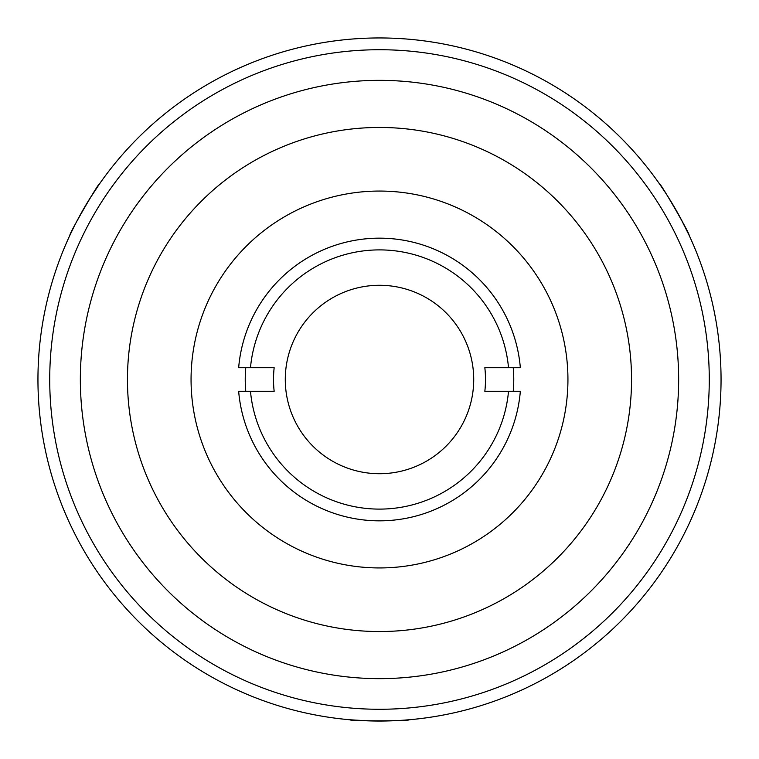 <?xml version="1.0" encoding="UTF-8"?>
<svg xmlns="http://www.w3.org/2000/svg" width="759" height="759" viewBox="0 0 759 759"><rect width="100%" height="100%" fill="white"/><g stroke="black" fill="none" stroke-linecap="round" stroke-linejoin="round"><path stroke-width="1.14" d="M487.828 533.691A188.441 188.441 0 0 1 225.309 487.828A188.441 188.441 0 0 1 271.172 225.309A188.441 188.441 0 0 1 533.691 271.172A188.441 188.441 0 0 1 487.828 533.691M245.755 391.274A134.267 134.267 0 0 1 245.755 367.726M513.245 367.726A134.267 134.267 0 0 1 513.245 391.274M368.314 720.87L350.06 719.779C348.21 721.154 410.733 721.164 408.94 719.779L401.132 720.367M680.728 218.507L688.916 234.863C691.032 235.774 659.77 181.619 659.467 183.858L663.878 190.338M721.05 379.5A341.55 341.55 0 0 1 379.5 721.05A341.55 341.55 0 0 1 37.95 379.5A341.55 341.55 0 0 1 379.5 37.95A341.55 341.55 0 0 1 721.05 379.5M49.724 379.5A329.776 329.776 0 0 0 379.5 709.276A329.776 329.776 0 0 0 709.276 379.5A329.776 329.776 0 0 0 379.5 49.724A329.776 329.776 0 0 0 49.724 379.5M678.65 379.5A299.15 299.15 0 0 1 379.5 678.65A299.15 299.15 0 0 1 80.35 379.5A299.15 299.15 0 0 1 379.5 80.35A299.15 299.15 0 0 1 678.65 379.5M127.455 379.5A252.045 252.045 0 0 1 379.5 127.455A252.045 252.045 0 0 1 631.545 379.5A252.045 252.045 0 0 1 379.5 631.545A252.045 252.045 0 0 1 127.455 379.5M89.467 199.124L99.533 183.858C99.258 181.572 67.997 235.717 70.084 234.863L73.49 227.804M273.506 379.5A105.994 105.994 0 0 1 274.16 367.726L250.479 367.726A129.552 129.552 0 0 1 508.521 367.726L484.84 367.726A105.994 105.994 0 0 1 484.84 391.274L508.521 391.274A129.552 129.552 0 0 1 250.479 391.274L274.16 391.274A105.994 105.994 0 0 1 273.506 379.5M473.72 379.5A94.22 94.22 0 0 0 379.5 285.28A94.22 94.22 0 0 0 285.28 379.5A94.22 94.22 0 0 0 379.5 473.72A94.22 94.22 0 0 0 473.72 379.5M250.479 367.726L238.658 367.726A141.335 141.335 0 0 1 379.5 238.165A141.335 141.335 0 0 1 520.342 367.726L508.521 367.726M508.521 391.274L520.342 391.274A141.335 141.335 0 0 1 379.5 520.835A141.335 141.335 0 0 1 238.658 391.274L250.479 391.274"/></g></svg>
